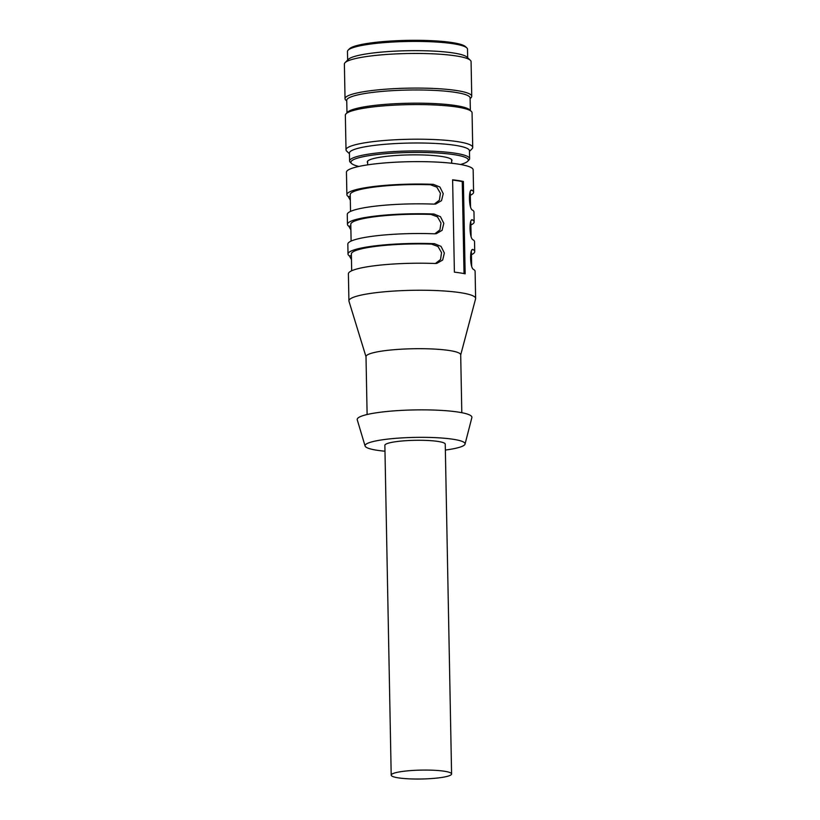 <?xml version="1.0" encoding="UTF-8"?>
<svg xmlns="http://www.w3.org/2000/svg" width="820" height="820" viewBox="0 0 820 820"><rect width="100%" height="100%" fill="white"/><g stroke="black" fill="none" stroke-linecap="round" stroke-linejoin="round"><path stroke-width="1.23" d="M347.629 60.055L347.465 51.486A60.024 8.846 -1.1 0 1 348.111 50.153L349.402 48.841A58.691 8.641 -1.1 0 1 391.324 41A58.691 8.641 -1.1 0 1 452.199 42.578A58.691 8.641 -1.1 0 1 465.463 46.607L466.805 47.878A60.024 8.846 -1.1 0 1 467.502 49.179L467.666 57.748M348.111 50.153A60.024 8.846 -1.1 0 1 390.976 42.138A60.024 8.846 -1.1 0 1 453.245 43.747A60.024 8.846 -1.1 0 1 466.805 47.878M367.616 162.729A42.353 6.242 -1.1 0 1 367.268 161.95A42.353 6.242 -1.1 0 1 394.963 155.564A42.353 6.242 -1.1 0 1 441.898 156.497A42.353 6.242 -1.1 0 1 451.963 160.33A42.353 6.242 -1.1 0 1 451.646 161.109M358.883 166.439A58.691 8.641 -1.1 0 1 351.606 163.539A58.691 8.641 -1.1 0 1 385.256 153.729A58.691 8.641 -1.1 0 1 454.352 154.703A58.691 8.641 -1.1 0 1 467.666 161.314A58.691 8.641 -1.1 0 1 460.512 164.482M351.606 163.539L350.263 162.278A60.024 8.846 -1.1 0 1 349.576 160.976A60.024 8.846 -1.1 0 1 388.823 151.915A60.024 8.846 -1.1 0 1 455.346 153.237A60.024 8.846 -1.1 0 1 469.604 158.67A60.024 8.846 -1.1 0 1 468.958 159.992L467.666 161.314M349.576 160.976L349.422 153.053A60.024 8.846 -1.1 0 1 388.67 144.002A60.024 8.846 -1.1 0 1 455.192 145.325A60.024 8.846 -1.1 0 1 469.45 150.757L469.604 158.67M349.433 153.719L346.757 151.198A63.365 9.327 -1.1 0 1 346.019 149.824A63.365 9.327 -1.1 0 1 387.45 140.261A63.365 9.327 -1.1 0 1 457.673 141.655A63.365 9.327 -1.1 0 1 472.72 147.395A63.365 9.327 -1.1 0 1 472.043 148.789L469.47 151.413M472.72 147.395L472.064 112.76A63.365 9.327 178.9 0 0 471.326 111.387A63.365 9.327 178.9 0 0 457.006 107.03A63.365 9.327 178.9 0 0 391.284 105.329A63.365 9.327 178.9 0 0 346.04 113.795A63.365 9.327 178.9 0 0 345.353 115.2L346.019 149.824M346.983 112.832L346.737 100.327A61.695 9.092 -1.1 0 1 387.081 91.01A61.695 9.092 -1.1 0 1 455.448 92.373A61.695 9.092 -1.1 0 1 470.106 97.949L470.352 110.464M346.04 113.795L347.649 112.145A61.695 9.092 -1.1 0 1 391.714 103.914A61.695 9.092 -1.1 0 1 455.705 105.565A61.695 9.092 -1.1 0 1 469.645 109.808L471.326 111.387M346.747 101.004L345.773 100.081A63.365 9.327 -1.1 0 1 345.035 98.707A63.365 9.327 -1.1 0 1 386.466 89.144A63.365 9.327 -1.1 0 1 456.689 90.538A63.365 9.327 -1.1 0 1 471.746 96.268A63.365 9.327 -1.1 0 1 471.059 97.672L470.116 98.636M345.035 98.707L344.38 64.073A63.365 9.327 -1.1 0 1 345.056 62.679A63.365 9.327 -1.1 0 1 390.299 54.212A63.365 9.327 -1.1 0 1 456.022 55.914A63.365 9.327 -1.1 0 1 470.342 60.27A63.365 9.327 -1.1 0 1 471.08 61.643L471.746 96.268M345.056 62.679L348.295 59.388A60.024 8.846 -1.1 0 1 391.16 51.373A60.024 8.846 -1.1 0 1 453.419 52.982A60.024 8.846 -1.1 0 1 466.99 57.103L470.342 60.27M451.584 773.977L445.25 444.184A30.196 4.448 178.9 0 0 427.702 440.483A30.196 4.448 178.9 0 0 395.517 441.734A30.196 4.448 178.9 0 0 384.867 445.342L391.202 775.136A30.196 4.448 178.9 0 0 421.48 779A30.196 4.448 178.9 0 0 451.584 773.977A30.196 4.448 178.9 0 0 434.036 770.277A30.196 4.448 178.9 0 0 401.851 771.528A30.196 4.448 178.9 0 0 391.202 775.136M384.98 451.215A50.02 7.37 -1.1 0 1 365.095 446.018A50.02 7.37 -1.1 0 1 414.92 437.398A50.02 7.37 -1.1 0 1 465.042 444.102A50.02 7.37 -1.1 0 1 447.423 449.77A50.02 7.37 -1.1 0 1 445.362 450.057M475.62 298.439L475.108 271.389A63.365 9.327 178.9 0 0 473.714 269.493C469.86 268.837 469.409 246.625 473.324 249.71A63.365 9.327 -1.1 0 1 474.729 251.607L474.534 241.715A63.365 9.327 178.9 0 0 473.14 239.819C469.296 239.153 468.845 216.941 472.761 220.026A63.365 9.327 -1.1 0 1 474.155 221.923L473.97 212.031A63.365 9.327 178.9 0 0 472.566 210.135C468.722 209.469 468.271 187.257 472.187 190.342A63.365 9.327 -1.1 0 1 473.581 192.239L473.15 169.812A63.365 9.327 178.9 0 0 436.332 162.063A63.365 9.327 178.9 0 0 368.805 164.687A63.365 9.327 178.9 0 0 346.45 172.251L346.88 194.678A63.365 9.327 -1.1 0 1 369.236 187.114A63.365 9.327 -1.1 0 1 433.349 184.336L439.899 187.011L443.23 193.663L441.519 200.654L435.717 204.026L433.729 204.118A63.365 9.327 178.9 0 0 369.615 206.896A63.365 9.327 178.9 0 0 347.26 214.461L347.454 224.352A63.365 9.327 -1.1 0 1 369.81 216.798A63.365 9.327 -1.1 0 1 433.923 214.02L440.463 216.685L443.794 223.347L442.093 230.338L436.281 233.7L434.303 233.802A63.365 9.327 178.9 0 0 370.189 236.58A63.365 9.327 178.9 0 0 347.834 244.145L348.018 254.036A63.365 9.327 -1.1 0 1 370.373 246.471A63.365 9.327 -1.1 0 1 434.487 243.694L441.037 246.369L444.368 253.031L442.667 260.022L436.855 263.384L434.866 263.486A63.365 9.327 178.9 0 0 370.753 266.264A63.365 9.327 178.9 0 0 348.397 273.829L348.92 300.868A63.365 9.327 -1.1 0 1 371.276 293.304A63.365 9.327 -1.1 0 1 438.803 290.68A63.365 9.327 -1.1 0 1 475.62 298.439A63.365 9.327 -1.1 0 1 475.579 298.829L460.696 354.957M366.007 356.772L348.982 301.258A63.365 9.327 -1.1 0 1 348.92 300.868M351.462 259.591L349.422 255.932A63.365 9.327 -1.1 0 1 348.018 254.036M350.898 229.918L348.848 226.248A63.365 9.327 -1.1 0 1 347.454 224.352M350.324 200.234L348.274 196.574A63.365 9.327 -1.1 0 1 346.88 194.678M463.382 181.466L465.155 273.808A63.365 9.327 178.9 0 0 454.393 272.148L452.619 179.805A63.365 9.327 178.9 0 1 463.382 181.466L462.254 181.599L464.028 273.583M473.581 192.239A63.365 9.327 -1.1 0 1 470.311 195.293M471.705 190.23L471.192 190.486M474.155 221.923A63.365 9.327 -1.1 0 1 470.875 224.977M472.279 219.914L471.766 220.17M472.843 249.587L472.33 249.854M474.729 251.607A63.365 9.327 -1.1 0 1 471.449 254.661M351.678 270.774L351.36 253.974A60.024 8.846 -1.1 0 1 431.576 244.114L434.487 243.694M435.41 263.497L440.514 259.54L441.56 252.662L437.982 246.502L431.576 244.114M351.114 241.09L350.786 224.29A60.024 8.846 -1.1 0 1 431.012 214.43L433.923 214.02M434.836 233.813L439.94 229.866L440.986 222.978L437.419 216.818L431.012 214.43M434.272 204.129L439.376 200.183L440.422 193.305L436.845 187.144L430.438 184.756L433.349 184.336M350.54 211.416L350.222 194.607A60.024 8.846 -1.1 0 1 430.438 184.756M367.114 414.52L366.007 356.628A47.355 6.97 -1.1 0 1 382.704 350.97A47.355 6.97 -1.1 0 1 433.175 349.012A47.355 6.97 -1.1 0 1 460.696 354.804L461.803 412.706M470.219 192.023A60.024 8.846 -1.1 0 1 470.249 192.31L470.526 206.476M470.782 221.707A60.024 8.846 -1.1 0 1 470.823 221.984L471.09 236.15M471.356 251.391A60.024 8.846 -1.1 0 1 471.387 251.668L471.664 265.834M365.095 446.018L357.253 419.819A57.359 8.446 -1.1 0 1 414.387 409.928A57.359 8.446 -1.1 0 1 471.859 417.626L465.042 444.102M462.254 181.599A62.033 9.133 178.9 0 0 452.63 180.072M349.422 255.932L351.39 255.655M348.848 226.248L350.816 225.971M348.274 196.574L350.253 196.287M451.676 163.241L451.615 159.551M367.657 164.851L367.585 161.161"/></g></svg>
